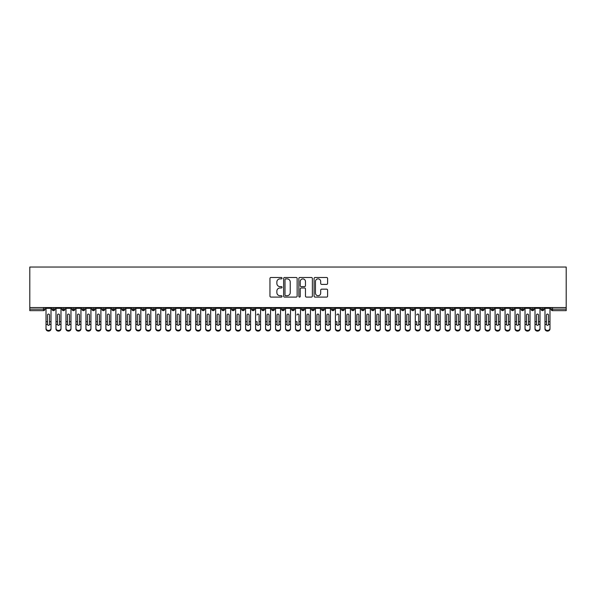 <?xml version="1.0" encoding="UTF-8"?>
<svg xmlns="http://www.w3.org/2000/svg" width="596" height="596" viewBox="0 0 596 596"><rect width="100%" height="100%" fill="white"/><g stroke="black" fill="none" stroke-linecap="round" stroke-linejoin="round"><path stroke-width="0.89" d="M282.035 278.19A0.685 0.685 0 0 0 281.349 277.498L270.942 277.498A0.976 0.976 0 0 0 269.958 278.481L269.958 296.115A0.976 0.976 0 0 0 270.942 297.091L281.349 297.091A0.685 0.685 0 0 0 282.035 296.406A0.685 0.685 0 0 0 281.349 295.72L280.001 295.72A3.136 3.136 0 0 1 276.864 292.584L276.864 291.116A3.136 3.136 0 0 1 280.001 287.98L281.349 287.98A0.685 0.685 0 0 0 282.035 287.294A0.685 0.685 0 0 0 281.349 286.609L280.001 286.609A3.136 3.136 0 0 1 276.864 283.48L276.864 282.005A3.136 3.136 0 0 1 280.001 278.876L281.349 278.876A0.685 0.685 0 0 0 282.035 278.19M326.63 284.404A0.976 0.976 0 0 0 327.606 283.428L327.606 278.481A0.976 0.976 0 0 0 326.63 277.498L315.068 277.498A0.976 0.976 0 0 0 314.092 278.481L314.092 296.115A0.976 0.976 0 0 0 315.068 297.091L326.63 297.091A0.976 0.976 0 0 0 327.606 296.115L327.606 290.14A0.976 0.976 0 0 0 326.63 289.157L321.684 289.157A0.976 0.976 0 0 0 320.7 290.14L320.7 293.098A2.622 2.622 0 0 1 318.078 295.72A2.622 2.622 0 0 1 315.463 293.098L315.463 281.491A2.622 2.622 0 0 1 318.078 278.876A2.622 2.622 0 0 1 320.7 281.491L320.7 283.428A0.976 0.976 0 0 0 321.684 284.404L326.63 284.404M29.8 307.558L29.8 267.038L566.2 267.038L566.2 307.558L29.8 307.558L29.8 309.153L43.501 309.153L43.501 307.558M297.143 278.481A0.976 0.976 0 0 0 296.16 277.498L284.605 277.498A0.976 0.976 0 0 0 283.621 278.481L283.621 296.115A0.976 0.976 0 0 0 284.605 297.091L296.16 297.091A0.976 0.976 0 0 0 297.143 296.115L297.143 278.481M299.84 277.498L311.395 277.498A0.976 0.976 0 0 1 312.379 278.481L312.379 296.115A0.976 0.976 0 0 1 311.395 297.091L306.448 297.091A0.976 0.976 0 0 1 305.472 296.115L305.472 288.963A0.976 0.976 0 0 0 304.489 287.98L301.211 287.98A0.976 0.976 0 0 0 300.228 288.963L300.228 296.406A0.685 0.685 0 0 1 299.542 297.091A0.685 0.685 0 0 1 298.857 296.406L298.857 278.481A0.976 0.976 0 0 1 299.84 277.498M44.991 309.153L43.501 309.153L43.501 310.65A1.497 1.497 0 0 0 44.991 309.153L44.991 307.558L44.991 309.153A1.497 1.497 0 0 1 43.501 310.65L29.8 310.65L29.8 309.153M566.2 307.558L566.2 310.65L552.499 310.65A1.497 1.497 0 0 1 551.009 309.153L551.009 307.558M53.528 307.558L53.528 310.65A1.497 1.497 0 0 1 52.031 309.153L52.031 307.558M54.974 307.558L54.974 309.153A1.497 1.497 0 0 1 53.528 310.65A1.497 1.497 0 0 0 54.974 309.153L52.031 309.153A1.497 1.497 0 0 0 53.528 310.65M63.504 307.558L63.504 310.65A1.497 1.497 0 0 1 62.006 309.153L62.006 307.558L62.006 309.153A1.497 1.497 0 0 0 63.504 310.65A1.497 1.497 0 0 0 64.957 309.153L64.957 307.558M73.487 307.558L73.487 310.65A1.497 1.497 0 0 1 71.989 309.153L71.989 307.558L71.989 309.153A1.497 1.497 0 0 0 73.487 310.65A1.497 1.497 0 0 0 74.932 309.153L74.932 307.558M83.462 307.558L83.462 310.65A1.497 1.497 0 0 1 81.965 309.153L81.965 307.558L81.965 309.153A1.497 1.497 0 0 0 83.462 310.65A1.497 1.497 0 0 0 84.915 309.153L84.915 307.558M93.445 307.558L93.445 310.65A1.497 1.497 0 0 1 91.948 309.153L91.948 307.558L91.948 309.153A1.497 1.497 0 0 0 93.445 310.65A1.497 1.497 0 0 0 94.891 309.153L94.891 307.558M103.421 307.558L103.421 310.65A1.497 1.497 0 0 1 101.923 309.153L101.923 307.558L101.923 309.153A1.497 1.497 0 0 0 103.421 310.65A1.497 1.497 0 0 0 104.874 309.153L104.874 307.558M113.404 307.558L113.404 310.65A1.497 1.497 0 0 1 111.906 309.153L111.906 307.558L111.906 309.153A1.497 1.497 0 0 0 113.404 310.65A1.497 1.497 0 0 0 114.849 309.153L114.849 307.558M123.379 307.558L123.379 310.65A1.497 1.497 0 0 1 121.889 309.153L121.889 307.558L121.889 309.153A1.497 1.497 0 0 0 123.379 310.65A1.497 1.497 0 0 0 124.832 309.153L124.832 307.558M133.362 307.558L133.362 310.65A1.497 1.497 0 0 1 131.865 309.153L131.865 307.558L131.865 309.153A1.497 1.497 0 0 0 133.362 310.65A1.497 1.497 0 0 0 134.808 309.153L134.808 307.558M143.345 307.558L143.345 310.65A1.497 1.497 0 0 1 141.848 309.153L141.848 307.558L141.848 309.153A1.497 1.497 0 0 0 143.345 310.65A1.497 1.497 0 0 0 144.791 309.153L144.791 307.558M153.321 307.558L153.321 310.65A1.497 1.497 0 0 1 151.824 309.153L151.824 307.558L151.824 309.153A1.497 1.497 0 0 0 153.321 310.65A1.497 1.497 0 0 0 154.766 309.153L154.766 307.558M163.304 307.558L163.304 310.65A1.497 1.497 0 0 1 161.807 309.153L161.807 307.558L161.807 309.153A1.497 1.497 0 0 0 163.304 310.65A1.497 1.497 0 0 0 164.749 309.153L164.749 307.558M173.28 307.558L173.28 310.65A1.497 1.497 0 0 1 171.782 309.153A1.497 1.497 0 0 0 173.28 310.65A1.497 1.497 0 0 1 171.782 309.153L171.782 307.558M174.725 307.558L174.725 309.153A1.497 1.497 0 0 1 173.28 310.65A1.497 1.497 0 0 0 174.725 309.153L171.782 309.153M183.263 310.65A1.497 1.497 0 0 1 181.765 309.153L181.765 307.558L181.765 309.153A1.497 1.497 0 0 0 183.263 310.65A1.497 1.497 0 0 0 184.708 309.153L184.708 307.558L184.708 309.153A1.497 1.497 0 0 1 183.263 310.65L183.263 309.153L184.708 309.153M193.238 307.558L193.238 310.65A1.497 1.497 0 0 1 191.741 309.153L191.741 307.558L191.741 309.153A1.497 1.497 0 0 0 193.238 310.65A1.497 1.497 0 0 0 194.683 309.153L194.683 307.558M203.221 307.558L203.221 310.65A1.497 1.497 0 0 1 201.724 309.153L201.724 307.558L201.724 309.153A1.497 1.497 0 0 0 203.221 310.65A1.497 1.497 0 0 0 204.666 309.153L204.666 307.558M213.197 307.558L213.197 309.153L211.699 309.153L211.699 307.558L211.699 309.153A1.497 1.497 0 0 0 213.197 310.65A1.497 1.497 0 0 0 214.649 309.153L214.649 307.558L214.649 309.153A1.497 1.497 0 0 1 213.197 310.65A1.497 1.497 0 0 1 211.699 309.153A1.497 1.497 0 0 0 213.197 310.65L213.197 309.153L214.649 309.153M223.18 307.558L223.18 310.65A1.497 1.497 0 0 1 221.682 309.153L221.682 307.558L221.682 309.153A1.497 1.497 0 0 0 223.18 310.65A1.497 1.497 0 0 0 224.625 309.153L224.625 307.558M233.155 307.558L233.155 310.65A1.497 1.497 0 0 1 231.658 309.153L231.658 307.558L231.658 309.153A1.497 1.497 0 0 0 233.155 310.65A1.497 1.497 0 0 0 234.608 309.153L234.608 307.558M243.138 307.558L243.138 310.65A1.497 1.497 0 0 1 241.641 309.153L241.641 307.558L241.641 309.153A1.497 1.497 0 0 0 243.138 310.65A1.497 1.497 0 0 0 244.584 309.153L244.584 307.558M253.114 307.558L253.114 310.65A1.497 1.497 0 0 1 251.624 309.153L251.624 307.558M254.566 307.558L254.566 309.153A1.497 1.497 0 0 1 253.114 310.65A1.497 1.497 0 0 0 254.566 309.153L251.624 309.153A1.497 1.497 0 0 0 253.114 310.65M263.097 307.558L263.097 310.65A1.497 1.497 0 0 1 261.599 309.153L261.599 307.558L261.599 309.153A1.497 1.497 0 0 0 263.097 310.65A1.497 1.497 0 0 0 264.542 309.153L264.542 307.558M273.08 307.558L273.08 310.65A1.497 1.497 0 0 1 271.582 309.153L271.582 307.558M274.525 307.558L274.525 309.153A1.497 1.497 0 0 1 273.08 310.65A1.497 1.497 0 0 0 274.525 309.153L271.582 309.153A1.497 1.497 0 0 0 273.08 310.65M283.055 307.558L283.055 310.65A1.497 1.497 0 0 1 281.558 309.153L281.558 307.558M284.501 307.558L284.501 309.153A1.497 1.497 0 0 1 283.055 310.65A1.497 1.497 0 0 0 284.501 309.153L281.558 309.153A1.497 1.497 0 0 0 283.055 310.65M293.038 307.558L293.038 310.65A1.497 1.497 0 0 1 291.541 309.153A1.497 1.497 0 0 0 293.038 310.65A1.497 1.497 0 0 1 291.541 309.153L291.541 307.558M294.484 307.558L294.484 309.153L294.484 307.558M303.014 307.558L303.014 310.65A1.497 1.497 0 0 1 301.516 309.153L301.516 307.558M304.459 307.558L304.459 309.153A1.497 1.497 0 0 1 303.014 310.65A1.497 1.497 0 0 0 304.459 309.153L301.516 309.153A1.497 1.497 0 0 0 303.014 310.65M312.997 307.558L312.997 310.65A1.497 1.497 0 0 1 311.499 309.153L311.499 307.558M314.442 307.558L314.442 309.153A1.497 1.497 0 0 1 312.997 310.65A1.497 1.497 0 0 0 314.442 309.153L311.499 309.153A1.497 1.497 0 0 0 312.997 310.65M322.972 307.558L322.972 310.65A1.497 1.497 0 0 1 321.475 309.153L321.475 307.558M324.418 307.558L324.418 309.153A1.497 1.497 0 0 1 322.972 310.65A1.497 1.497 0 0 0 324.418 309.153L321.475 309.153A1.497 1.497 0 0 0 322.972 310.65M332.955 307.558L332.955 310.65A1.497 1.497 0 0 1 331.458 309.153L331.458 307.558M334.401 307.558L334.401 309.153A1.497 1.497 0 0 1 332.955 310.65A1.497 1.497 0 0 0 334.401 309.153L331.458 309.153A1.497 1.497 0 0 0 332.955 310.65M342.931 307.558L342.931 310.65A1.497 1.497 0 0 1 341.433 309.153L341.433 307.558M344.376 307.558L344.376 309.153L344.376 307.558M352.914 307.558L352.914 310.65A1.497 1.497 0 0 1 351.416 309.153L351.416 307.558M354.359 307.558L354.359 309.153A1.497 1.497 0 0 1 352.914 310.65A1.497 1.497 0 0 0 354.359 309.153L351.416 309.153A1.497 1.497 0 0 0 352.914 310.65M362.889 307.558L362.889 310.65A1.497 1.497 0 0 1 361.392 309.153L361.392 307.558L361.392 309.153A1.497 1.497 0 0 0 362.889 310.65A1.497 1.497 0 0 0 364.342 309.153L364.342 307.558M372.873 307.558L372.873 310.65A1.497 1.497 0 0 1 371.375 309.153L371.375 307.558M374.318 307.558L374.318 309.153L374.318 307.558M382.848 307.558L382.848 310.65A1.497 1.497 0 0 1 381.351 309.153A1.497 1.497 0 0 0 382.848 310.65A1.497 1.497 0 0 1 381.351 309.153L381.351 307.558M384.301 307.558L384.301 309.153L384.301 307.558M392.831 307.558L392.831 310.65A1.497 1.497 0 0 1 391.334 309.153L391.334 307.558L391.334 309.153A1.497 1.497 0 0 0 392.831 310.65A1.497 1.497 0 0 0 394.276 309.153L394.276 307.558M402.807 307.558L402.807 310.65A1.497 1.497 0 0 1 401.317 309.153A1.497 1.497 0 0 0 402.807 310.65A1.497 1.497 0 0 1 401.317 309.153L401.317 307.558M404.259 307.558L404.259 309.153A1.497 1.497 0 0 1 402.807 310.65A1.497 1.497 0 0 0 404.259 309.153L401.317 309.153M412.79 307.558L412.79 310.65A1.497 1.497 0 0 1 411.292 309.153L411.292 307.558L411.292 309.153A1.497 1.497 0 0 0 412.79 310.65A1.497 1.497 0 0 0 414.235 309.153L414.235 307.558M422.773 307.558L422.773 310.65A1.497 1.497 0 0 1 421.275 309.153L421.275 307.558M424.218 307.558L424.218 309.153L424.218 307.558M432.748 307.558L432.748 310.65A1.497 1.497 0 0 1 431.251 309.153A1.497 1.497 0 0 0 432.748 310.65A1.497 1.497 0 0 1 431.251 309.153L431.251 307.558M434.193 307.558L434.193 309.153L434.193 307.558M442.731 307.558L442.731 310.65A1.497 1.497 0 0 1 441.234 309.153L441.234 307.558M444.176 307.558L444.176 309.153L444.176 307.558M452.707 307.558L452.707 310.65A1.497 1.497 0 0 1 451.209 309.153L451.209 307.558M454.152 307.558L454.152 309.153A1.497 1.497 0 0 1 452.707 310.65A1.497 1.497 0 0 0 454.152 309.153L451.209 309.153A1.497 1.497 0 0 0 452.707 310.65M462.69 307.558L462.69 310.65A1.497 1.497 0 0 1 461.192 309.153A1.497 1.497 0 0 0 462.69 310.65A1.497 1.497 0 0 1 461.192 309.153L461.192 307.558M464.135 307.558L464.135 309.153A1.497 1.497 0 0 1 462.69 310.65A1.497 1.497 0 0 0 464.135 309.153L461.192 309.153M472.665 307.558L472.665 310.65A1.497 1.497 0 0 1 471.168 309.153A1.497 1.497 0 0 0 472.665 310.65A1.497 1.497 0 0 1 471.168 309.153L471.168 307.558M474.111 307.558L474.111 309.153L474.111 307.558M482.648 307.558L482.648 310.65A1.497 1.497 0 0 1 481.151 309.153L481.151 307.558L481.151 309.153A1.497 1.497 0 0 0 482.648 310.65A1.497 1.497 0 0 0 484.094 309.153L484.094 307.558M492.624 307.558L492.624 310.65A1.497 1.497 0 0 1 491.126 309.153A1.497 1.497 0 0 0 492.624 310.65A1.497 1.497 0 0 1 491.126 309.153L491.126 307.558M494.077 307.558L494.077 309.153A1.497 1.497 0 0 1 492.624 310.65A1.497 1.497 0 0 0 494.077 309.153L491.126 309.153M502.607 307.558L502.607 310.65A1.497 1.497 0 0 1 501.109 309.153A1.497 1.497 0 0 0 502.607 310.65A1.497 1.497 0 0 1 501.109 309.153L501.109 307.558M504.052 307.558L504.052 309.153L504.052 307.558M512.582 307.558L512.582 310.65A1.497 1.497 0 0 1 511.085 309.153L511.085 307.558M514.035 307.558L514.035 309.153L514.035 307.558M522.565 307.558L522.565 310.65A1.497 1.497 0 0 1 521.068 309.153A1.497 1.497 0 0 0 522.565 310.65A1.497 1.497 0 0 1 521.068 309.153L521.068 307.558M524.011 307.558L524.011 309.153L524.011 307.558M532.541 307.558L532.541 310.65A1.497 1.497 0 0 1 531.043 309.153A1.497 1.497 0 0 0 532.541 310.65A1.497 1.497 0 0 1 531.043 309.153L531.043 307.558M533.994 307.558L533.994 309.153L533.994 307.558M542.524 307.558L542.524 310.65A1.497 1.497 0 0 1 541.026 309.153A1.497 1.497 0 0 0 542.524 310.65A1.497 1.497 0 0 1 541.026 309.153L541.026 307.558M543.969 307.558L543.969 309.153A1.497 1.497 0 0 1 542.524 310.65A1.497 1.497 0 0 0 543.969 309.153L541.026 309.153M183.263 307.558L183.263 309.153L181.765 309.153M293.038 310.65A1.497 1.497 0 0 0 294.484 309.153A1.497 1.497 0 0 1 293.038 310.65M342.931 310.65A1.497 1.497 0 0 0 344.376 309.153A1.497 1.497 0 0 1 342.931 310.65A1.497 1.497 0 0 1 341.433 309.153L344.376 309.153M372.873 310.65A1.497 1.497 0 0 0 374.318 309.153A1.497 1.497 0 0 1 372.873 310.65A1.497 1.497 0 0 1 371.375 309.153L374.318 309.153M382.848 310.65A1.497 1.497 0 0 0 384.301 309.153A1.497 1.497 0 0 1 382.848 310.65M422.773 310.65A1.497 1.497 0 0 0 424.218 309.153A1.497 1.497 0 0 1 422.773 310.65A1.497 1.497 0 0 1 421.275 309.153L424.218 309.153M432.748 310.65A1.497 1.497 0 0 0 434.193 309.153A1.497 1.497 0 0 1 432.748 310.65M442.731 310.65A1.497 1.497 0 0 0 444.176 309.153A1.497 1.497 0 0 1 442.731 310.65A1.497 1.497 0 0 1 441.234 309.153L444.176 309.153M472.665 310.65A1.497 1.497 0 0 0 474.111 309.153A1.497 1.497 0 0 1 472.665 310.65M502.607 310.65A1.497 1.497 0 0 0 504.052 309.153A1.497 1.497 0 0 1 502.607 310.65M512.582 310.65A1.497 1.497 0 0 0 514.035 309.153A1.497 1.497 0 0 1 512.582 310.65A1.497 1.497 0 0 1 511.085 309.153L514.035 309.153M522.565 310.65A1.497 1.497 0 0 0 524.011 309.153A1.497 1.497 0 0 1 522.565 310.65M532.541 310.65A1.497 1.497 0 0 0 533.994 309.153A1.497 1.497 0 0 1 532.541 310.65M285.685 278.876A0.685 0.685 0 0 0 285 279.561L285 295.035A0.685 0.685 0 0 0 285.685 295.72L287.101 295.72A3.136 3.136 0 0 0 290.237 292.584L290.237 282.005A3.136 3.136 0 0 0 287.101 278.876L285.685 278.876M305.472 281.543A2.622 2.622 0 0 0 302.85 278.921A2.622 2.622 0 0 0 300.228 281.543L300.228 285.633A0.976 0.976 0 0 0 301.211 286.609L304.489 286.609A0.976 0.976 0 0 0 305.472 285.633L305.472 281.543M49.513 315.031A0.998 0.969 0 0 0 48.514 314.062A0.998 0.969 0 0 0 47.516 315.031A0.998 0.969 0 0 1 48.514 314.062A0.998 0.969 0 0 1 49.513 315.031L49.505 324.507A0.998 0.857 180 0 1 47.516 324.507L47.516 321.698L46.019 321.698L46.019 328.299A2.496 2.146 0 0 0 51.01 328.299L51.01 325.17M51.01 328.962A2.496 2.146 180 0 1 46.019 328.962L46.019 325.17M46.019 328.962L46.019 328.299M51.01 307.558L51.01 328.299M46.019 307.558L46.019 321.698M47.516 315.031L47.516 321.698M59.488 315.031A0.998 0.969 0 0 0 58.49 314.062A0.998 0.969 0 0 0 57.492 315.031A0.998 0.969 0 0 1 58.49 314.062A0.998 0.969 0 0 1 59.488 315.031L59.488 324.507A0.998 0.857 180 0 1 57.499 324.507L57.492 321.698L55.994 321.698L55.994 328.299A2.496 2.146 0 0 0 60.986 328.299L60.986 325.17M60.986 328.962A2.496 2.146 180 0 1 55.994 328.962L55.994 325.17M69.471 315.031A0.998 0.969 0 0 0 68.473 314.062A0.998 0.969 0 0 0 67.475 315.031A0.998 0.969 0 0 1 68.473 314.062A0.998 0.969 0 0 1 69.471 315.031L69.464 324.507A0.998 0.857 180 0 1 67.475 324.507L67.475 321.698L65.977 321.698L65.977 328.299A2.496 2.146 0 0 0 70.969 328.299L70.969 325.17M70.969 328.962A2.496 2.146 180 0 1 65.977 328.962L65.977 325.17M79.447 315.031A0.998 0.969 0 0 0 78.448 314.062A0.998 0.969 0 0 0 77.45 315.031A0.998 0.969 0 0 1 78.448 314.062A0.998 0.969 0 0 1 79.447 315.031L79.447 324.507A0.998 0.857 180 0 1 77.458 324.507L77.45 321.698L75.953 321.698L75.953 328.299A2.496 2.146 0 0 0 80.944 328.299L80.944 325.17M80.944 328.962A2.496 2.146 180 0 1 75.953 328.962L75.953 325.17M89.43 315.031A0.998 0.969 0 0 0 88.431 314.062A0.998 0.969 0 0 0 87.433 315.031A0.998 0.969 0 0 1 88.431 314.062A0.998 0.969 0 0 1 89.43 315.031L89.422 324.507A0.998 0.857 180 0 1 87.433 324.507L87.433 321.698L85.936 321.698L85.936 328.299A2.496 2.146 0 0 0 90.927 328.299L90.927 325.17M90.927 328.962A2.496 2.146 180 0 1 85.936 328.962L85.936 325.17M55.994 328.962L55.994 328.299M60.986 307.558L60.986 328.299M55.994 307.558L55.994 321.698M57.492 315.031L57.492 321.698M65.977 328.962L65.977 328.299M70.969 307.558L70.969 328.299M65.977 307.558L65.977 321.698M67.475 315.031L67.475 321.698M75.953 328.962L75.953 328.299M80.944 307.558L80.944 328.299M75.953 307.558L75.953 321.698M77.45 315.031L77.45 321.698M85.936 328.962L85.936 328.299M90.927 307.558L90.927 328.299M85.936 307.558L85.936 321.698M87.433 315.031L87.433 321.698M99.405 315.031A0.998 0.969 0 0 0 98.407 314.062A0.998 0.969 0 0 0 97.409 315.031A0.998 0.969 0 0 1 98.407 314.062A0.998 0.969 0 0 1 99.405 315.031L99.405 324.507A0.998 0.857 180 0 1 97.416 324.507L97.409 321.698L95.911 321.698L95.911 328.299A2.496 2.146 0 0 0 100.903 328.299L100.903 325.17M100.903 328.962A2.496 2.146 180 0 1 95.911 328.962L95.911 325.17M95.911 328.962L95.911 328.299M100.903 307.558L100.903 328.299M95.911 307.558L95.911 321.698M97.409 315.031L97.409 321.698M109.388 315.031A0.998 0.969 0 0 0 108.39 314.062A0.998 0.969 0 0 0 107.392 315.031A0.998 0.969 0 0 1 108.39 314.062A0.998 0.969 0 0 1 109.388 315.031L109.381 324.507A0.998 0.857 180 0 1 107.392 324.507L107.392 321.698L105.894 321.698L105.894 328.299A2.496 2.146 0 0 0 110.886 328.299L110.886 325.17M110.886 328.962A2.496 2.146 180 0 1 105.894 328.962L105.894 325.17M119.364 315.031A0.998 0.969 0 0 0 118.366 314.062A0.998 0.969 0 0 0 117.367 315.031A0.998 0.969 0 0 1 118.366 314.062A0.998 0.969 0 0 1 119.364 315.031L119.364 324.507A0.998 0.857 180 0 1 117.375 324.507L117.367 321.698L115.87 321.698L115.87 328.299A2.496 2.146 0 0 0 120.861 328.299L120.861 325.17M120.861 328.962A2.496 2.146 180 0 1 115.87 328.962L115.87 325.17M129.347 315.031A0.998 0.969 0 0 0 128.349 314.062A0.998 0.969 0 0 0 127.35 315.031A0.998 0.969 0 0 1 128.349 314.062A0.998 0.969 0 0 1 129.347 315.031L129.339 324.507A0.998 0.857 180 0 1 127.35 324.507L127.35 321.698L125.853 321.698L125.853 328.299A2.496 2.146 0 0 0 130.844 328.299L130.844 325.17M130.844 328.962A2.496 2.146 180 0 1 125.853 328.962L125.853 325.17M139.322 315.031A0.998 0.969 0 0 0 138.324 314.062A0.998 0.969 0 0 0 137.326 315.031A0.998 0.969 0 0 1 138.324 314.062A0.998 0.969 0 0 1 139.322 315.031L139.322 324.507A0.998 0.857 180 0 1 137.333 324.507L137.326 321.698L135.836 321.698L135.836 328.299A2.496 2.146 0 0 0 140.82 328.299L140.82 325.17M140.82 328.962A2.496 2.146 180 0 1 135.836 328.962L135.836 325.17M105.894 328.962L105.894 328.299M110.886 307.558L110.886 328.299M105.894 307.558L105.894 321.698M107.392 315.031L107.392 321.698M115.87 328.962L115.87 328.299M120.861 307.558L120.861 328.299M115.87 307.558L115.87 321.698M117.367 315.031L117.367 321.698M125.853 328.962L125.853 328.299M130.844 307.558L130.844 328.299M125.853 307.558L125.853 321.698M127.35 315.031L127.35 321.698M135.836 328.962L135.836 328.299M140.82 307.558L140.82 328.299M135.836 307.558L135.836 321.698M137.326 315.031L137.326 321.698M149.305 315.031A0.998 0.969 0 0 0 148.307 314.062A0.998 0.969 0 0 0 147.309 315.031A0.998 0.969 0 0 1 148.307 314.062A0.998 0.969 0 0 1 149.305 315.031L149.298 324.507A0.998 0.857 180 0 1 147.309 324.507L147.309 321.698L145.811 321.698L145.811 328.299A2.496 2.146 0 0 0 150.803 328.299L150.803 325.17M150.803 328.962A2.496 2.146 180 0 1 145.811 328.962L145.811 325.17M159.281 315.031A0.998 0.969 0 0 0 158.29 314.062A0.998 0.969 0 0 0 157.292 315.031A0.998 0.969 0 0 1 158.29 314.062A0.998 0.969 0 0 1 159.281 315.031L159.281 324.507A0.998 0.857 180 0 1 157.292 324.507L157.292 321.698L155.794 321.698L155.794 328.299A2.496 2.146 0 0 0 160.778 328.299L160.778 325.17M160.778 328.962A2.496 2.146 180 0 1 155.794 328.962L155.794 325.17M169.264 315.031A0.998 0.969 0 0 0 168.266 314.062A0.998 0.969 0 0 0 167.267 315.031A0.998 0.969 0 0 1 168.266 314.062A0.998 0.969 0 0 1 169.264 315.031L169.264 324.507A0.998 0.857 180 0 1 167.275 324.507L167.267 321.698L165.77 321.698L165.77 328.299A2.496 2.146 0 0 0 170.761 328.299L170.761 325.17M170.761 328.962A2.496 2.146 180 0 1 165.77 328.962L165.77 325.17M179.247 315.031A0.998 0.969 0 0 0 178.249 314.062A0.998 0.969 0 0 0 177.25 315.031A0.998 0.969 0 0 1 178.249 314.062A0.998 0.969 0 0 1 179.247 315.031L179.24 324.507A0.998 0.857 180 0 1 177.25 324.507L177.25 321.698L175.753 321.698L175.753 328.299A2.496 2.146 0 0 0 180.737 328.299L180.737 325.17M180.737 328.962A2.496 2.146 180 0 1 175.753 328.962L175.753 325.17M189.223 315.031A0.998 0.969 0 0 0 188.224 314.062A0.998 0.969 0 0 0 187.226 315.031A0.998 0.969 0 0 1 188.224 314.062A0.998 0.969 0 0 1 189.223 315.031L189.223 324.507A0.998 0.857 180 0 1 187.233 324.507L187.226 321.698L185.728 321.698L185.728 328.299A2.496 2.146 0 0 0 190.72 328.299L190.72 325.17M190.72 328.962A2.496 2.146 180 0 1 185.728 328.962L185.728 325.17M145.811 328.962L145.811 328.299M150.803 307.558L150.803 328.299M145.811 307.558L145.811 321.698M147.309 315.031L147.309 321.698M155.794 328.962L155.794 328.299M160.778 307.558L160.778 328.299M155.794 307.558L155.794 321.698M157.292 315.031L157.292 321.698M165.77 328.962L165.77 328.299M170.761 307.558L170.761 328.299M165.77 307.558L165.77 321.698M167.267 315.031L167.267 321.698M175.753 328.962L175.753 328.299M180.737 307.558L180.737 328.299M175.753 307.558L175.753 321.698M177.25 315.031L177.25 321.698M185.728 328.962L185.728 328.299M190.72 307.558L190.72 328.299M185.728 307.558L185.728 321.698M187.226 315.031L187.226 321.698M199.206 315.031A0.998 0.969 0 0 0 198.207 314.062A0.998 0.969 0 0 0 197.209 315.031A0.998 0.969 0 0 1 198.207 314.062A0.998 0.969 0 0 1 199.206 315.031L199.198 324.507A0.998 0.857 180 0 1 197.209 324.507L197.209 321.698L195.712 321.698L195.712 328.299A2.496 2.146 0 0 0 200.703 328.299L200.703 325.17M200.703 328.962A2.496 2.146 180 0 1 195.712 328.962L195.712 325.17M195.712 328.962L195.712 328.299M200.703 307.558L200.703 328.299M195.712 307.558L195.712 321.698M197.209 315.031L197.209 321.698M209.181 315.031A0.998 0.969 0 0 0 208.183 314.062A0.998 0.969 0 0 0 207.185 315.031A0.998 0.969 0 0 1 208.183 314.062A0.998 0.969 0 0 1 209.181 315.031L209.181 324.507A0.998 0.857 180 0 1 207.192 324.507L207.185 321.698L205.687 321.698L205.687 328.299A2.496 2.146 0 0 0 210.679 328.299L210.679 325.17M210.679 328.962A2.496 2.146 180 0 1 205.687 328.962L205.687 325.17M205.687 328.962L205.687 328.299M210.679 307.558L210.679 328.299M205.687 307.558L205.687 321.698M207.185 315.031L207.185 321.698M219.164 315.031A0.998 0.969 0 0 0 218.166 314.062A0.998 0.969 0 0 0 217.167 315.031A0.998 0.969 0 0 1 218.166 314.062A0.998 0.969 0 0 1 219.164 315.031L219.157 324.507A0.998 0.857 180 0 1 217.167 324.507L217.167 321.698L215.67 321.698L215.67 328.299A2.496 2.146 0 0 0 220.662 328.299L220.662 325.17M220.662 328.962A2.496 2.146 180 0 1 215.67 328.962L215.67 325.17M215.67 328.962L215.67 328.299M220.662 307.558L220.662 328.299M215.67 307.558L215.67 321.698M217.167 315.031L217.167 321.698M229.14 315.031A0.998 0.969 0 0 0 228.141 314.062A0.998 0.969 0 0 0 227.143 315.031A0.998 0.969 0 0 1 228.141 314.062A0.998 0.969 0 0 1 229.14 315.031L229.14 324.507A0.998 0.857 180 0 1 227.15 324.507L227.143 321.698L225.646 321.698L225.646 328.299A2.496 2.146 0 0 0 230.637 328.299L230.637 325.17M230.637 328.962A2.496 2.146 180 0 1 225.646 328.962L225.646 325.17M225.646 328.962L225.646 328.299M230.637 307.558L230.637 328.299M225.646 307.558L225.646 321.698M227.143 315.031L227.143 321.698M239.123 315.031A0.998 0.969 0 0 0 238.124 314.062A0.998 0.969 0 0 0 237.126 315.031A0.998 0.969 0 0 1 238.124 314.062A0.998 0.969 0 0 1 239.123 315.031L239.115 324.507A0.998 0.857 180 0 1 237.126 324.507L237.126 321.698L235.629 321.698L235.629 328.299A2.496 2.146 0 0 0 240.62 328.299L240.62 325.17M240.62 328.962A2.496 2.146 180 0 1 235.629 328.962L235.629 325.17M235.629 328.962L235.629 328.299M240.62 307.558L240.62 328.299M235.629 307.558L235.629 321.698M237.126 315.031L237.126 321.698M249.098 315.031A0.998 0.969 0 0 0 248.1 314.062A0.998 0.969 0 0 0 247.102 315.031A0.998 0.969 0 0 1 248.1 314.062A0.998 0.969 0 0 1 249.098 315.031L249.098 324.507A0.998 0.857 180 0 1 247.109 324.507L247.102 321.698L245.604 321.698L245.604 328.299A2.496 2.146 0 0 0 250.596 328.299L250.596 325.17M250.596 328.962A2.496 2.146 180 0 1 245.604 328.962L245.604 325.17M245.604 328.962L245.604 328.299M250.596 307.558L250.596 328.299M245.604 307.558L245.604 321.698M247.102 315.031L247.102 321.698M258.083 314.062A0.998 0.969 0 0 0 257.085 315.031A0.998 0.969 0 0 1 258.083 314.062A0.998 0.969 0 0 1 259.081 315.031L259.074 324.507A0.998 0.857 180 0 1 257.085 324.507L257.085 321.698L255.587 321.698L255.587 328.299A2.496 2.146 0 0 0 260.579 328.299L260.579 325.17M260.579 328.962A2.496 2.146 180 0 1 255.587 328.962L255.587 328.299M260.579 307.558L260.579 328.299M255.587 307.558L255.587 321.698M269.057 321.371L269.057 315.031A0.998 0.969 0 0 0 268.058 314.062A0.998 0.969 0 0 1 269.057 315.031L269.057 324.507A0.998 0.857 180 0 1 267.068 324.507L267.06 321.698L265.57 321.698L265.57 328.299A2.496 2.146 0 0 0 270.554 328.299L270.554 328.962A2.496 2.146 180 0 1 265.57 328.962L265.57 325.17M265.57 328.962L265.57 328.299M267.06 321.698L267.06 315.031A0.998 0.969 0 0 1 268.058 314.062M270.554 307.558L270.554 328.299M265.57 307.558L265.57 321.698M279.04 315.031A0.998 0.969 0 0 0 278.041 314.062A0.998 0.969 0 0 0 277.043 315.031A0.998 0.969 0 0 1 278.041 314.062A0.998 0.969 0 0 1 279.04 315.031L279.032 324.507A0.998 0.857 180 0 1 277.043 324.507L277.043 321.698L275.546 321.698L275.546 328.299A2.496 2.146 0 0 0 280.537 328.299L280.537 325.17M280.537 328.962A2.496 2.146 180 0 1 275.546 328.962L275.546 325.17M275.546 328.962L275.546 328.299M280.537 307.558L280.537 328.299M275.546 307.558L275.546 321.698M277.043 315.031L277.043 321.698M289.015 315.031A0.998 0.969 0 0 0 288.017 314.062A0.998 0.969 0 0 0 287.026 315.031A0.998 0.969 0 0 1 288.017 314.062A0.998 0.969 0 0 1 289.015 315.031L289.015 324.507A0.998 0.857 180 0 1 287.026 324.507L287.026 321.698L285.529 321.698L285.529 328.299A2.496 2.146 0 0 0 290.513 328.299L290.513 325.17M290.513 328.962A2.496 2.146 180 0 1 285.529 328.962L285.529 325.17M285.529 328.962L285.529 328.299M290.513 307.558L290.513 328.299M285.529 307.558L285.529 321.698M287.026 315.031L287.026 321.698M298 314.062A0.998 0.969 0 0 0 297.002 315.031A0.998 0.969 0 0 1 298 314.062A0.998 0.969 0 0 1 298.998 315.031L298.991 324.507A0.998 0.857 180 0 1 297.009 324.507L297.002 321.698L295.504 321.698L295.504 328.299A2.496 2.146 0 0 0 300.496 328.299L300.496 325.17M295.504 328.962L295.504 328.299L295.504 328.962A2.496 2.146 180 0 0 300.496 328.962M300.496 307.558L300.496 328.299M295.504 307.558L295.504 321.698M308.974 315.031A0.998 0.969 0 0 0 307.983 314.062A0.998 0.969 0 0 0 306.985 315.031A0.998 0.969 0 0 1 307.983 314.062A0.998 0.969 0 0 1 308.974 315.031L308.974 324.507A0.998 0.857 180 0 1 306.985 324.507L306.985 321.698L305.487 321.698L305.487 328.299A2.496 2.146 0 0 0 310.471 328.299L310.471 325.17M310.471 328.962A2.496 2.146 180 0 1 305.487 328.962L305.487 325.17M305.487 328.962L305.487 328.299M310.471 307.558L310.471 328.299M305.487 307.558L305.487 321.698M306.985 315.031L306.985 321.698M318.957 315.031A0.998 0.969 0 0 0 317.959 314.062A0.998 0.969 0 0 0 316.96 315.031A0.998 0.969 0 0 1 317.959 314.062A0.998 0.969 0 0 1 318.957 315.031L318.957 324.507A0.998 0.857 180 0 1 316.968 324.507L316.96 321.698L315.463 321.698L315.463 328.299A2.496 2.146 0 0 0 320.454 328.299L320.454 325.17M320.454 328.962A2.496 2.146 180 0 1 315.463 328.962L315.463 325.17M315.463 328.962L315.463 328.299M320.454 307.558L320.454 328.299M315.463 307.558L315.463 321.698M316.96 315.031L316.96 321.698M328.94 315.031A0.998 0.969 0 0 0 327.942 314.062A0.998 0.969 0 0 0 326.943 315.031A0.998 0.969 0 0 1 327.942 314.062A0.998 0.969 0 0 1 328.94 315.031L328.932 324.507A0.998 0.857 180 0 1 326.943 324.507L326.943 321.698L325.446 321.698L325.446 328.299A2.496 2.146 0 0 0 330.43 328.299L330.43 325.17M330.43 328.962A2.496 2.146 180 0 1 325.446 328.962L325.446 325.17M325.446 328.962L325.446 328.299M330.43 307.558L330.43 328.299M325.446 307.558L325.446 321.698M326.943 315.031L326.943 321.698M337.917 314.062A0.998 0.969 0 0 0 336.919 315.031A0.998 0.969 0 0 1 337.917 314.062A0.998 0.969 0 0 1 338.915 315.031L338.915 324.507A0.998 0.857 180 0 1 336.926 324.507L336.919 321.698L335.421 321.698L335.421 328.299A2.496 2.146 0 0 0 340.413 328.299L340.413 325.17M340.413 328.962A2.496 2.146 180 0 1 335.421 328.962L335.421 328.299M340.413 307.558L340.413 328.299M335.421 307.558L335.421 321.698M348.898 315.031A0.998 0.969 0 0 0 347.9 314.062A0.998 0.969 0 0 0 346.902 315.031A0.998 0.969 0 0 1 347.9 314.062A0.998 0.969 0 0 1 348.898 315.031L348.891 324.507A0.998 0.857 180 0 1 346.902 324.507L346.902 321.698L345.404 321.698L345.404 328.299A2.496 2.146 0 0 0 350.396 328.299L350.396 325.17M350.396 328.962A2.496 2.146 180 0 1 345.404 328.962L345.404 325.17M345.404 328.962L345.404 328.299M350.396 307.558L350.396 328.299M345.404 307.558L345.404 321.698M346.902 315.031L346.902 321.698M358.874 315.031A0.998 0.969 0 0 0 357.876 314.062A0.998 0.969 0 0 0 356.877 315.031A0.998 0.969 0 0 1 357.876 314.062A0.998 0.969 0 0 1 358.874 315.031L358.874 324.507A0.998 0.857 180 0 1 356.885 324.507L356.877 321.698L355.38 321.698L355.38 328.299A2.496 2.146 0 0 0 360.371 328.299L360.371 325.17M360.371 328.962A2.496 2.146 180 0 1 355.38 328.962L355.38 325.17M355.38 328.962L355.38 328.299M360.371 307.558L360.371 328.299M355.38 307.558L355.38 321.698M356.877 315.031L356.877 321.698M368.857 315.031A0.998 0.969 0 0 0 367.859 314.062A0.998 0.969 0 0 0 366.86 315.031A0.998 0.969 0 0 1 367.859 314.062A0.998 0.969 0 0 1 368.857 315.031L368.85 324.507A0.998 0.857 180 0 1 366.86 324.507L366.86 321.698L365.363 321.698L365.363 328.299A2.496 2.146 0 0 0 370.354 328.299L370.354 325.17M370.354 328.962A2.496 2.146 180 0 1 365.363 328.962L365.363 325.17M365.363 328.962L365.363 328.299M370.354 307.558L370.354 328.299M365.363 307.558L365.363 321.698M366.86 315.031L366.86 321.698M378.832 315.031A0.998 0.969 0 0 0 377.834 314.062A0.998 0.969 0 0 0 376.836 315.031A0.998 0.969 0 0 1 377.834 314.062A0.998 0.969 0 0 1 378.832 315.031L378.832 324.507A0.998 0.857 180 0 1 376.843 324.507L376.836 321.698L375.338 321.698L375.338 328.299A2.496 2.146 0 0 0 380.33 328.299L380.33 325.17M380.33 328.962A2.496 2.146 180 0 1 375.338 328.962L375.338 325.17M375.338 328.962L375.338 328.299M380.33 307.558L380.33 328.299M375.338 307.558L375.338 321.698M376.836 315.031L376.836 321.698M388.815 315.031A0.998 0.969 0 0 0 387.817 314.062A0.998 0.969 0 0 0 386.819 315.031A0.998 0.969 0 0 1 387.817 314.062A0.998 0.969 0 0 1 388.815 315.031L388.808 324.507A0.998 0.857 180 0 1 386.819 324.507L386.819 321.698L385.321 321.698L385.321 328.299A2.496 2.146 0 0 0 390.313 328.299L390.313 325.17M390.313 328.962A2.496 2.146 180 0 1 385.321 328.962L385.321 325.17M385.321 328.962L385.321 328.299M390.313 307.558L390.313 328.299M385.321 307.558L385.321 321.698M386.819 315.031L386.819 321.698M398.791 315.031A0.998 0.969 0 0 0 397.793 314.062A0.998 0.969 0 0 0 396.794 315.031A0.998 0.969 0 0 1 397.793 314.062A0.998 0.969 0 0 1 398.791 315.031L398.791 324.507A0.998 0.857 180 0 1 396.802 324.507L396.794 321.698L395.297 321.698L395.297 328.299A2.496 2.146 0 0 0 400.288 328.299L400.288 325.17M400.288 328.962A2.496 2.146 180 0 1 395.297 328.962L395.297 325.17M395.297 328.962L395.297 328.299M400.288 307.558L400.288 328.299M395.297 307.558L395.297 321.698M396.794 315.031L396.794 321.698M408.774 315.031A0.998 0.969 0 0 0 407.776 314.062A0.998 0.969 0 0 0 406.777 315.031A0.998 0.969 0 0 1 407.776 314.062A0.998 0.969 0 0 1 408.774 315.031L408.767 324.507A0.998 0.857 180 0 1 406.777 324.507L406.777 321.698L405.28 321.698L405.28 328.299A2.496 2.146 0 0 0 410.272 328.299L410.272 325.17M410.272 328.962A2.496 2.146 180 0 1 405.28 328.962L405.28 325.17M405.28 328.962L405.28 328.299M410.272 307.558L410.272 328.299M405.28 307.558L405.28 321.698M406.777 315.031L406.777 321.698M417.751 314.062A0.998 0.969 0 0 0 416.753 315.031A0.998 0.969 0 0 1 417.751 314.062A0.998 0.969 0 0 1 418.75 315.031L418.75 324.507A0.998 0.857 180 0 1 416.76 324.507L416.753 321.698L415.263 321.698L415.263 328.299A2.496 2.146 0 0 0 420.247 328.299L420.247 325.17M420.247 328.962A2.496 2.146 180 0 1 415.263 328.962L415.263 328.299M420.247 307.558L420.247 328.299M415.263 307.558L415.263 321.698M428.733 321.371L428.733 315.031A0.998 0.969 0 0 0 427.734 314.062A0.998 0.969 0 0 1 428.733 315.031L428.725 324.507A0.998 0.857 180 0 1 426.736 324.507L426.736 321.698L425.239 321.698L425.239 328.299A2.496 2.146 0 0 0 430.23 328.299L430.23 328.962A2.496 2.146 180 0 1 425.239 328.962L425.239 325.17M425.239 328.962L425.239 328.299M426.736 321.698L426.736 315.031A0.998 0.969 0 0 1 427.734 314.062M430.23 307.558L430.23 328.299M425.239 307.558L425.239 321.698M438.708 315.031A0.998 0.969 0 0 0 437.71 314.062A0.998 0.969 0 0 0 436.719 315.031A0.998 0.969 0 0 1 437.71 314.062A0.998 0.969 0 0 1 438.708 315.031L438.708 324.507A0.998 0.857 180 0 1 436.719 324.507L436.719 321.698L435.222 321.698L435.222 328.299A2.496 2.146 0 0 0 440.206 328.299L440.206 325.17M440.206 328.962A2.496 2.146 180 0 1 435.222 328.962L435.222 325.17M435.222 328.962L435.222 328.299M440.206 307.558L440.206 328.299M435.222 307.558L435.222 321.698M436.719 315.031L436.719 321.698M448.691 315.031A0.998 0.969 0 0 0 447.693 314.062A0.998 0.969 0 0 0 446.695 315.031A0.998 0.969 0 0 1 447.693 314.062A0.998 0.969 0 0 1 448.691 315.031L448.691 324.507A0.998 0.857 180 0 1 446.702 324.507L446.695 321.698L445.197 321.698L445.197 328.299A2.496 2.146 0 0 0 450.189 328.299L450.189 325.17M450.189 328.962A2.496 2.146 180 0 1 445.197 328.962L445.197 325.17M445.197 328.962L445.197 328.299M450.189 307.558L450.189 328.299M445.197 307.558L445.197 321.698M446.695 315.031L446.695 321.698M458.674 315.031A0.998 0.969 0 0 0 457.676 314.062A0.998 0.969 0 0 0 456.678 315.031A0.998 0.969 0 0 1 457.676 314.062A0.998 0.969 0 0 1 458.674 315.031L458.667 324.507A0.998 0.857 180 0 1 456.678 324.507L456.678 321.698L455.18 321.698L455.18 328.299A2.496 2.146 0 0 0 460.164 328.299L460.164 325.17M460.164 328.962A2.496 2.146 180 0 1 455.18 328.962L455.18 325.17M455.18 328.962L455.18 328.299M460.164 307.558L460.164 328.299M455.18 307.558L455.18 321.698M456.678 315.031L456.678 321.698M468.65 315.031A0.998 0.969 0 0 0 467.651 314.062A0.998 0.969 0 0 0 466.653 315.031A0.998 0.969 0 0 1 467.651 314.062A0.998 0.969 0 0 1 468.65 315.031L468.65 324.507A0.998 0.857 180 0 1 466.661 324.507L466.653 321.698L465.156 321.698L465.156 328.299A2.496 2.146 0 0 0 470.147 328.299L470.147 325.17M470.147 328.962A2.496 2.146 180 0 1 465.156 328.962L465.156 325.17M465.156 328.962L465.156 328.299M470.147 307.558L470.147 328.299M465.156 307.558L465.156 321.698M466.653 315.031L466.653 321.698M478.633 315.031A0.998 0.969 0 0 0 477.634 314.062A0.998 0.969 0 0 0 476.636 315.031A0.998 0.969 0 0 1 477.634 314.062A0.998 0.969 0 0 1 478.633 315.031L478.625 324.507A0.998 0.857 180 0 1 476.636 324.507L476.636 321.698L475.139 321.698L475.139 328.299A2.496 2.146 0 0 0 480.13 328.299L480.13 325.17M480.13 328.962A2.496 2.146 180 0 1 475.139 328.962L475.139 325.17M475.139 328.962L475.139 328.299M480.13 307.558L480.13 328.299M475.139 307.558L475.139 321.698M476.636 315.031L476.636 321.698M488.608 315.031A0.998 0.969 0 0 0 487.61 314.062A0.998 0.969 0 0 0 486.612 315.031A0.998 0.969 0 0 1 487.61 314.062A0.998 0.969 0 0 1 488.608 315.031L488.608 324.507A0.998 0.857 180 0 1 486.619 324.507L486.612 321.698L485.114 321.698L485.114 328.299A2.496 2.146 0 0 0 490.106 328.299L490.106 325.17M490.106 328.962A2.496 2.146 180 0 1 485.114 328.962L485.114 325.17M485.114 328.962L485.114 328.299M490.106 307.558L490.106 328.299M485.114 307.558L485.114 321.698M486.612 315.031L486.612 321.698M498.591 315.031A0.998 0.969 0 0 0 497.593 314.062A0.998 0.969 0 0 0 496.595 315.031A0.998 0.969 0 0 1 497.593 314.062A0.998 0.969 0 0 1 498.591 315.031L498.584 324.507A0.998 0.857 180 0 1 496.595 324.507L496.595 321.698L495.097 321.698L495.097 328.299A2.496 2.146 0 0 0 500.089 328.299L500.089 325.17M500.089 328.962A2.496 2.146 180 0 1 495.097 328.962L495.097 325.17M495.097 328.962L495.097 328.299M500.089 307.558L500.089 328.299M495.097 307.558L495.097 321.698M496.595 315.031L496.595 321.698M508.567 315.031A0.998 0.969 0 0 0 507.568 314.062A0.998 0.969 0 0 0 506.57 315.031A0.998 0.969 0 0 1 507.568 314.062A0.998 0.969 0 0 1 508.567 315.031L508.567 324.507A0.998 0.857 180 0 1 506.578 324.507L506.57 321.698L505.073 321.698L505.073 328.299A2.496 2.146 0 0 0 510.064 328.299L510.064 325.17M510.064 328.962A2.496 2.146 180 0 1 505.073 328.962L505.073 325.17M505.073 328.962L505.073 328.299M510.064 307.558L510.064 328.299M505.073 307.558L505.073 321.698M506.57 315.031L506.57 321.698M518.55 315.031A0.998 0.969 0 0 0 517.552 314.062A0.998 0.969 0 0 0 516.553 315.031A0.998 0.969 0 0 1 517.552 314.062A0.998 0.969 0 0 1 518.55 315.031L518.542 324.507A0.998 0.857 180 0 1 516.553 324.507L516.553 321.698L515.056 321.698L515.056 328.299A2.496 2.146 0 0 0 520.047 328.299L520.047 325.17M520.047 328.962A2.496 2.146 180 0 1 515.056 328.962L515.056 325.17M515.056 328.962L515.056 328.299M520.047 307.558L520.047 328.299M515.056 307.558L515.056 321.698M516.553 315.031L516.553 321.698M528.525 315.031A0.998 0.969 0 0 0 527.527 314.062A0.998 0.969 0 0 0 526.529 315.031A0.998 0.969 0 0 1 527.527 314.062A0.998 0.969 0 0 1 528.525 315.031L528.525 324.507A0.998 0.857 180 0 1 526.536 324.507L526.529 321.698L525.031 321.698L525.031 328.299A2.496 2.146 0 0 0 530.023 328.299L530.023 325.17M530.023 328.962A2.496 2.146 180 0 1 525.031 328.962L525.031 325.17M525.031 328.962L525.031 328.299M530.023 307.558L530.023 328.299M525.031 307.558L525.031 321.698M526.529 315.031L526.529 321.698M538.508 315.031A0.998 0.969 0 0 0 537.51 314.062A0.998 0.969 0 0 0 536.512 315.031A0.998 0.969 0 0 1 537.51 314.062A0.998 0.969 0 0 1 538.508 315.031L538.501 324.507A0.998 0.857 180 0 1 536.512 324.507L536.512 321.698L535.014 321.698L535.014 328.299A2.496 2.146 0 0 0 540.006 328.299L540.006 325.17M540.006 328.962A2.496 2.146 180 0 1 535.014 328.962L535.014 325.17M535.014 328.962L535.014 328.299M540.006 307.558L540.006 328.299M535.014 307.558L535.014 321.698M536.512 315.031L536.512 321.698M548.484 315.031A0.998 0.969 0 0 0 547.486 314.062A0.998 0.969 0 0 0 546.487 315.031A0.998 0.969 0 0 1 547.486 314.062A0.998 0.969 0 0 1 548.484 315.031L548.484 324.507A0.998 0.857 180 0 1 546.495 324.507L546.487 321.698L544.99 321.698L544.99 328.299A2.496 2.146 0 0 0 549.981 328.299L549.981 325.17M549.981 328.962A2.496 2.146 180 0 1 544.99 328.962L544.99 325.17M544.99 328.962L544.99 328.299M549.981 307.558L549.981 328.299M544.99 307.558L544.99 321.698M546.487 315.031L546.487 321.698M552.499 307.558L552.499 309.153L566.2 309.153M552.499 309.153L552.499 310.65A1.497 1.497 0 0 1 551.009 309.153L552.499 309.153M62.006 309.153A1.497 1.497 0 0 0 63.504 310.65A1.497 1.497 0 0 0 64.957 309.153L62.006 309.153M71.989 309.153A1.497 1.497 0 0 0 73.487 310.65A1.497 1.497 0 0 0 74.932 309.153L71.989 309.153M81.965 309.153A1.497 1.497 0 0 0 83.462 310.65A1.497 1.497 0 0 0 84.915 309.153L81.965 309.153M91.948 309.153A1.497 1.497 0 0 0 93.445 310.65A1.497 1.497 0 0 0 94.891 309.153L91.948 309.153M101.923 309.153L104.874 309.153A1.497 1.497 0 0 1 103.421 310.65M111.906 309.153A1.497 1.497 0 0 0 113.404 310.65A1.497 1.497 0 0 0 114.849 309.153L111.906 309.153M121.889 309.153L124.832 309.153A1.497 1.497 0 0 1 123.379 310.65M131.865 309.153A1.497 1.497 0 0 0 133.362 310.65A1.497 1.497 0 0 0 134.808 309.153L131.865 309.153M141.848 309.153A1.497 1.497 0 0 0 143.345 310.65A1.497 1.497 0 0 0 144.791 309.153L141.848 309.153M151.824 309.153A1.497 1.497 0 0 0 153.321 310.65A1.497 1.497 0 0 0 154.766 309.153L151.824 309.153M161.807 309.153A1.497 1.497 0 0 0 163.304 310.65A1.497 1.497 0 0 0 164.749 309.153L161.807 309.153M191.741 309.153L194.683 309.153A1.497 1.497 0 0 1 193.238 310.65M201.724 309.153A1.497 1.497 0 0 0 203.221 310.65A1.497 1.497 0 0 0 204.666 309.153L201.724 309.153M221.682 309.153L224.625 309.153A1.497 1.497 0 0 1 223.18 310.65M231.658 309.153A1.497 1.497 0 0 0 233.155 310.65A1.497 1.497 0 0 0 234.608 309.153L231.658 309.153M241.641 309.153L244.584 309.153A1.497 1.497 0 0 1 243.138 310.65M261.599 309.153L264.542 309.153A1.497 1.497 0 0 1 263.097 310.65M291.541 309.153L294.484 309.153M361.392 309.153L364.342 309.153A1.497 1.497 0 0 1 362.889 310.65M381.351 309.153L384.301 309.153M391.334 309.153A1.497 1.497 0 0 0 392.831 310.65A1.497 1.497 0 0 0 394.276 309.153L391.334 309.153M411.292 309.153L414.235 309.153A1.497 1.497 0 0 1 412.79 310.65M431.251 309.153L434.193 309.153M471.168 309.153L474.111 309.153M481.151 309.153A1.497 1.497 0 0 0 482.648 310.65A1.497 1.497 0 0 0 484.094 309.153L481.151 309.153M501.109 309.153L504.052 309.153M521.068 309.153L524.011 309.153M531.043 309.153L533.994 309.153M51.01 321.698L49.513 321.698M51.01 308.311L46.019 308.311M47.516 324.507L46.019 324.507M51.01 324.507L49.505 324.507M60.986 321.698L59.488 321.698M60.986 308.311L55.994 308.311M57.499 324.507L55.994 324.507M60.986 324.507L59.488 324.507M70.969 321.698L69.471 321.698M70.969 308.311L65.977 308.311M67.475 324.507L65.977 324.507M70.969 324.507L69.464 324.507M80.944 321.698L79.447 321.698M80.944 308.311L75.953 308.311M77.458 324.507L75.953 324.507M80.944 324.507L79.447 324.507M90.927 321.698L89.43 321.698M90.927 308.311L85.936 308.311M87.433 324.507L85.936 324.507M90.927 324.507L89.422 324.507M100.903 321.698L99.405 321.698M100.903 308.311L95.911 308.311M97.416 324.507L95.911 324.507M100.903 324.507L99.405 324.507M110.886 321.698L109.388 321.698M110.886 308.311L105.894 308.311M107.392 324.507L105.894 324.507M110.886 324.507L109.381 324.507M120.861 321.698L119.364 321.698M120.861 308.311L115.87 308.311M117.375 324.507L115.87 324.507M120.861 324.507L119.364 324.507M130.844 321.698L129.347 321.698M130.844 308.311L125.853 308.311M127.35 324.507L125.853 324.507M130.844 324.507L129.339 324.507M140.82 321.698L139.322 321.698M140.82 308.311L135.836 308.311M137.333 324.507L135.836 324.507M140.82 324.507L139.322 324.507M150.803 321.698L149.305 321.698M150.803 308.311L145.811 308.311M147.309 324.507L145.811 324.507M150.803 324.507L149.298 324.507M160.778 321.698L159.281 321.698M160.778 308.311L155.794 308.311M157.292 324.507L155.794 324.507M160.778 324.507L159.281 324.507M170.761 321.698L169.264 321.698M170.761 308.311L165.77 308.311M167.275 324.507L165.77 324.507M170.761 324.507L169.264 324.507M180.737 321.698L179.247 321.698M180.737 308.311L175.753 308.311M177.25 324.507L175.753 324.507M180.737 324.507L179.24 324.507M190.72 321.698L189.223 321.698M190.72 308.311L185.728 308.311M187.233 324.507L185.728 324.507M190.72 324.507L189.223 324.507M200.703 321.698L199.206 321.698M200.703 308.311L195.712 308.311M197.209 324.507L195.712 324.507M200.703 324.507L199.198 324.507M210.679 321.698L209.181 321.698M210.679 308.311L205.687 308.311M207.192 324.507L205.687 324.507M210.679 324.507L209.181 324.507M220.662 321.698L219.164 321.698M220.662 308.311L215.67 308.311M217.167 324.507L215.67 324.507M220.662 324.507L219.157 324.507M230.637 321.698L229.14 321.698M230.637 308.311L225.646 308.311M227.15 324.507L225.646 324.507M230.637 324.507L229.14 324.507M240.62 321.698L239.123 321.698M240.62 308.311L235.629 308.311M237.126 324.507L235.629 324.507M240.62 324.507L239.115 324.507M250.596 321.698L249.098 321.698M250.596 308.311L245.604 308.311M247.109 324.507L245.604 324.507M250.596 324.507L249.098 324.507M260.579 321.698L259.081 321.698M260.579 308.311L255.587 308.311M257.085 324.507L255.587 324.507M260.579 324.507L259.074 324.507M270.554 321.698L269.057 321.698M270.554 308.311L265.57 308.311M267.068 324.507L265.57 324.507M270.554 324.507L269.057 324.507M280.537 321.698L279.04 321.698M280.537 308.311L275.546 308.311M277.043 324.507L275.546 324.507M280.537 324.507L279.032 324.507M290.513 321.698L289.015 321.698M290.513 308.311L285.529 308.311M287.026 324.507L285.529 324.507M290.513 324.507L289.015 324.507M300.496 321.698L298.998 321.698M300.496 308.311L295.504 308.311M297.009 324.507L295.504 324.507M300.496 324.507L298.991 324.507M310.471 321.698L308.974 321.698M310.471 308.311L305.487 308.311M306.985 324.507L305.487 324.507M310.471 324.507L308.974 324.507M320.454 321.698L318.957 321.698M320.454 308.311L315.463 308.311M316.968 324.507L315.463 324.507M320.454 324.507L318.957 324.507M330.43 321.698L328.94 321.698M330.43 308.311L325.446 308.311M326.943 324.507L325.446 324.507M330.43 324.507L328.932 324.507M340.413 321.698L338.915 321.698M340.413 308.311L335.421 308.311M336.926 324.507L335.421 324.507M340.413 324.507L338.915 324.507M350.396 321.698L348.898 321.698M350.396 308.311L345.404 308.311M346.902 324.507L345.404 324.507M350.396 324.507L348.891 324.507M360.371 321.698L358.874 321.698M360.371 308.311L355.38 308.311M356.885 324.507L355.38 324.507M360.371 324.507L358.874 324.507M370.354 321.698L368.857 321.698M370.354 308.311L365.363 308.311M366.86 324.507L365.363 324.507M370.354 324.507L368.85 324.507M380.33 321.698L378.832 321.698M380.33 308.311L375.338 308.311M376.843 324.507L375.338 324.507M380.33 324.507L378.832 324.507M390.313 321.698L388.815 321.698M390.313 308.311L385.321 308.311M386.819 324.507L385.321 324.507M390.313 324.507L388.808 324.507M400.288 321.698L398.791 321.698M400.288 308.311L395.297 308.311M396.802 324.507L395.297 324.507M400.288 324.507L398.791 324.507M410.272 321.698L408.774 321.698M410.272 308.311L405.28 308.311M406.777 324.507L405.28 324.507M410.272 324.507L408.767 324.507M420.247 321.698L418.75 321.698M420.247 308.311L415.263 308.311M416.76 324.507L415.263 324.507M420.247 324.507L418.75 324.507M430.23 321.698L428.733 321.698M430.23 308.311L425.239 308.311M426.736 324.507L425.239 324.507M430.23 324.507L428.725 324.507M440.206 321.698L438.708 321.698M440.206 308.311L435.222 308.311M436.719 324.507L435.222 324.507M440.206 324.507L438.708 324.507M450.189 321.698L448.691 321.698M450.189 308.311L445.197 308.311M446.702 324.507L445.197 324.507M450.189 324.507L448.691 324.507M460.164 321.698L458.674 321.698M460.164 308.311L455.18 308.311M456.678 324.507L455.18 324.507M460.164 324.507L458.667 324.507M470.147 321.698L468.65 321.698M470.147 308.311L465.156 308.311M466.661 324.507L465.156 324.507M470.147 324.507L468.65 324.507M480.13 321.698L478.633 321.698M480.13 308.311L475.139 308.311M476.636 324.507L475.139 324.507M480.13 324.507L478.625 324.507M490.106 321.698L488.608 321.698M490.106 308.311L485.114 308.311M486.619 324.507L485.114 324.507M490.106 324.507L488.608 324.507M500.089 321.698L498.591 321.698M500.089 308.311L495.097 308.311M496.595 324.507L495.097 324.507M500.089 324.507L498.584 324.507M510.064 321.698L508.567 321.698M510.064 308.311L505.073 308.311M506.578 324.507L505.073 324.507M510.064 324.507L508.567 324.507M520.047 321.698L518.55 321.698M520.047 308.311L515.056 308.311M516.553 324.507L515.056 324.507M520.047 324.507L518.542 324.507M530.023 321.698L528.525 321.698M530.023 308.311L525.031 308.311M526.536 324.507L525.031 324.507M530.023 324.507L528.525 324.507M540.006 321.698L538.508 321.698M540.006 308.311L535.014 308.311M536.512 324.507L535.014 324.507M540.006 324.507L538.501 324.507M549.981 321.698L548.484 321.698M549.981 308.311L544.99 308.311M546.495 324.507L544.99 324.507M549.981 324.507L548.484 324.507"/></g></svg>
